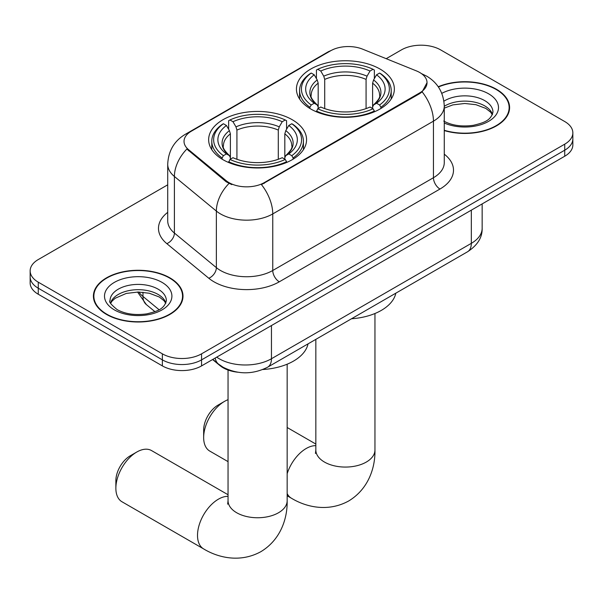 <?xml version="1.0" encoding="UTF-8"?>
<svg xmlns="http://www.w3.org/2000/svg" width="603" height="603" viewBox="0 0 603 603"><rect width="100%" height="100%" fill="white"/><g stroke="black" fill="none" stroke-linecap="round" stroke-linejoin="round"><path stroke-width="0.9" d="M292.221 119.718A48.956 28.266 0 0 0 238.871 113.59A48.956 28.266 0 0 0 208.646 139.708A48.956 28.266 0 0 0 222.989 159.697A48.956 28.266 0 0 0 276.34 165.825A48.956 28.266 0 0 0 306.565 139.708A48.956 28.266 0 0 0 292.221 119.718M380.011 69.036A48.956 28.266 0 0 0 326.66 62.908A48.956 28.266 0 0 0 296.435 89.025A48.956 28.266 0 0 0 310.779 109.007A48.956 28.266 0 0 0 364.129 115.135A48.956 28.266 0 0 0 394.354 89.025A48.956 28.266 0 0 0 380.011 69.036M419.726 72.503A24.942 14.397 0 0 0 416.394 70.89L362.614 49.152A24.942 14.397 0 0 0 330.67 50.765L191.339 131.205A24.942 14.397 0 0 0 184.028 141.388A24.942 14.397 0 0 0 188.543 149.65L226.2 180.704A24.942 14.397 0 0 0 264.265 182.626L419.726 92.87A24.942 14.397 0 0 0 427.03 82.686A24.942 14.397 0 0 0 419.726 72.503M237.552 372.187A27.715 16.002 180 0 1 220.027 365.644L212.603 359.524M444.268 130.572A44.803 25.869 0 0 0 509.595 107.583A44.803 25.869 0 0 0 496.473 89.289A44.803 25.869 0 0 0 438.238 86.749M169.88 277.847A44.803 25.869 0 0 0 121.06 272.239A44.803 25.869 0 0 0 93.405 296.133A44.803 25.869 0 0 0 106.527 314.427A44.803 25.869 0 0 0 155.348 320.035A44.803 25.869 0 0 0 183.003 296.133A44.803 25.869 0 0 0 169.88 277.847M93.864 298.462A44.803 25.869 0 0 0 93.706 299.156M427.03 82.686L422.145 91.86L419.726 93.616L261.461 184.631A32.328 18.663 60 0 1 272.76 213.922A36.949 21.331 180 0 1 220.502 213.922A36.949 21.331 180 0 1 216.364 211.073L174.403 176.475A36.949 21.331 180 0 1 167.717 164.235L167.717 220.804A36.949 21.331 0 0 0 174.403 233.044L216.364 267.642A36.949 21.331 0 0 0 220.502 270.491A36.949 21.331 0 0 0 272.76 270.491L433.444 177.719A36.949 21.331 0 0 0 444.268 162.637L444.268 106.068A36.949 21.331 180 0 1 433.444 121.158A32.328 18.663 -120 0 0 422.145 91.86M167.717 184.82L38.268 259.554A27.715 16.002 0 0 0 30.15 270.868L30.15 282.935A27.715 16.002 0 0 0 38.268 294.249L162.373 365.9L162.373 359.87A27.715 16.002 0 0 0 201.56 359.87L564.732 150.192A27.715 16.002 0 0 0 572.85 138.878A27.715 16.002 0 0 1 564.732 150.192L201.56 359.87A27.715 16.002 0 0 1 162.373 359.87L38.268 288.219L162.373 359.87L162.373 353.833A27.715 16.002 0 0 0 201.56 353.833L564.732 144.162A27.715 16.002 0 0 0 572.85 132.848A27.715 16.002 0 0 0 564.732 121.535L440.627 49.883A27.715 16.002 0 0 0 401.44 49.883L386.191 58.679M30.15 276.905A27.715 16.002 0 0 0 38.268 288.219A27.715 16.002 0 0 1 30.15 276.905M231.801 184.631L226.2 181.797L186.862 149.039A32.328 21.625 129.5 0 0 174.403 176.475L174.403 233.044A9.241 6.181 -50.5 0 1 166.835 243.642A46.19 26.668 180 0 1 167.717 212.346M30.15 270.868A27.715 16.002 0 0 0 38.268 282.181L162.373 353.833M182.701 299.156A44.803 25.869 0 0 0 182.543 298.462M509.294 110.598A44.803 25.869 0 0 0 509.136 109.912M162.373 365.9A27.715 16.002 0 0 0 201.56 365.9L564.732 156.23A27.715 16.002 0 0 0 572.85 144.916L572.85 132.848M444.268 130.271A44.343 25.597 0 0 0 509.136 107.583A44.343 25.597 0 0 0 496.148 89.478A44.343 25.597 0 0 0 438.411 87.005M106.852 314.238A44.343 25.597 0 0 0 155.175 319.786A44.343 25.597 0 0 0 182.543 296.133A44.343 25.597 0 0 0 169.556 278.036A44.343 25.597 0 0 0 121.233 272.488A44.343 25.597 0 0 0 93.864 296.133A44.343 25.597 0 0 0 106.852 314.238M203.656 437.559L203.656 430.014A20.321 11.736 -60 0 1 218.022 405.126L224.557 401.357A29.562 17.065 120 0 0 203.656 437.559A29.562 17.065 120 0 0 209.776 451.089L228.047 461.634M309.897 108.487L309.897 107.259L311.208 104.99A43.974 25.386 0 0 1 311.208 73.061L314.231 74.802A39.723 22.929 0 0 0 314.231 103.241L317.216 104.945L318.18 107.048L318.18 108.502M318.18 107.048L318.18 83.169L317.216 79.95L314.231 74.802M316.424 78.586L316.424 70.038L317.743 69.285A43.974 25.386 0 0 1 373.046 69.285L370.023 71.033A39.723 22.929 0 0 0 320.766 71.033L323.751 76.174L324.716 79.4L324.716 108.6M366.074 108.6L366.074 79.4L367.039 76.174L370.023 71.033M351.504 318.768A50.803 29.336 0 0 0 395.832 293.179M316.424 111.027A45.82 26.449 0 0 0 374.357 111.027L373.046 108.759A43.974 25.386 0 0 1 317.743 108.759L316.424 111.811M374.357 111.811L374.357 111.027M311.208 73.061L309.897 73.807A45.82 26.449 0 0 0 299.578 90.533A45.82 26.449 0 0 0 309.897 107.259M373.046 69.285L374.357 70.038L374.357 78.586M317.743 108.759L320.766 107.017A39.723 22.929 0 0 0 370.023 107.017L373.046 108.759M314.231 103.241L311.208 104.99M320.766 71.033L317.743 69.285M317.216 79.95A35.532 20.517 0 0 0 317.216 104.945L317.382 105.05C312.339 100.173 310.281 96.857 311.216 95.108A34.175 19.733 0 0 1 318.18 83.169M380.892 107.259A45.82 26.449 0 0 0 391.211 90.533A45.82 26.449 0 0 0 380.892 73.807L379.581 73.061A43.974 25.386 0 0 1 379.581 104.99L380.892 107.259L380.892 108.487M379.581 104.99L376.558 103.241A39.723 22.929 0 0 0 376.558 74.802L379.581 73.061M376.558 74.802L373.574 79.95L372.609 83.169L372.609 107.048L373.574 104.945L376.558 103.241M372.609 83.169A34.175 19.733 0 0 1 379.573 95.108C380.501 96.864 378.443 100.181 373.4 105.05L373.574 104.945A35.532 20.517 0 0 0 373.574 79.95M372.609 108.502L372.609 107.048M228.047 399.676A29.562 17.065 120 0 0 224.557 401.357L218.022 405.126M115.866 488.242L115.866 480.697A20.321 11.736 -60 0 1 130.233 455.808L136.768 452.039A29.562 17.065 120 0 0 115.866 488.242A29.562 17.065 120 0 0 121.987 501.771L203.633 548.911A29.562 17.065 -60 0 1 199.103 525.228A29.562 17.065 -60 0 1 218.414 499.178A29.562 17.065 -60 0 1 228.047 496.329M222.108 159.177L222.108 157.941L223.419 155.672A43.974 25.386 0 0 1 223.419 123.743L226.442 125.484A39.723 22.929 0 0 0 226.442 153.931L229.426 155.627L230.391 157.737L230.391 159.192M230.391 157.737L230.391 133.858L229.426 130.632L226.442 125.484M228.643 129.268L228.643 120.721L229.954 119.974A43.974 25.386 0 0 1 285.257 119.974L282.234 121.716A39.723 22.929 0 0 0 232.977 121.716L235.961 126.864L236.926 130.082L236.926 159.29M278.284 159.29L278.284 130.082L279.249 126.864L282.234 121.716M262.87 369.511A50.803 29.336 0 0 0 308.043 343.861M228.643 161.71A45.82 26.449 0 0 0 286.576 161.71L285.257 159.448A43.974 25.386 0 0 1 229.954 159.448L228.643 162.493M286.576 162.493L286.576 161.71M223.419 123.743L222.108 124.489A45.82 26.449 0 0 0 211.789 141.215A45.82 26.449 0 0 0 222.108 157.941M285.257 119.974L286.576 120.721L286.576 129.268M229.954 159.448L232.977 157.7A39.723 22.929 0 0 0 282.234 157.7L285.257 159.448M226.442 153.931L223.419 155.672M232.977 121.716L229.954 119.974M229.426 130.632A35.532 20.517 0 0 0 229.426 155.627L229.6 155.732C224.55 150.856 222.492 147.539 223.427 145.798A34.175 19.733 0 0 1 230.391 133.858M293.103 157.941A45.82 26.449 0 0 0 303.422 141.215A45.82 26.449 0 0 0 293.103 124.489L291.792 123.743A43.974 25.386 0 0 1 291.792 155.672L293.103 157.941L293.103 159.177M291.792 155.672L288.769 153.931A39.723 22.929 0 0 0 288.769 125.484L291.792 123.743M288.769 125.484L285.784 130.632L284.82 133.858L284.82 157.737L285.784 155.627L288.769 153.931M284.82 133.858A34.175 19.733 0 0 1 291.784 145.798C292.711 147.554 290.661 150.863 285.618 155.732L285.784 155.627A35.532 20.517 0 0 0 285.784 130.632M284.82 159.192L284.82 157.737M228.047 494.739L151.549 450.577A29.562 17.065 120 0 0 136.768 452.039L130.233 455.808M188.543 149.65L188.543 150.742M226.2 180.704L226.2 181.797M264.265 182.626L264.265 183.365M419.726 92.87L419.726 93.616M220.027 365.252L220.027 365.644M279.295 281.805A9.241 5.337 60 0 1 272.76 270.491L272.76 213.922L433.444 121.158L433.444 177.719A9.241 5.337 60 0 0 439.971 189.033L279.295 281.805A46.19 26.668 180 0 1 213.975 281.805A46.19 26.668 180 0 1 208.796 278.247L166.835 243.642M444.268 106.068C443.642 92.787 437.801 82.822 426.751 76.182L422.085 73.913A32.328 15.143 112 0 0 421.648 73.754M188.588 133.09A32.328 18.663 -120 0 0 185.234 134.356C174.184 140.989 168.343 150.954 167.717 164.235M185.234 134.356L327.949 51.956A32.328 18.663 60 0 1 330.399 50.916M228.959 183.508A32.328 21.625 129.5 0 0 216.364 211.073L216.364 267.642A9.241 6.181 -50.5 0 1 208.796 278.247M444.268 154.18A46.19 26.668 180 0 1 439.971 189.033M201.56 353.833L201.56 365.9M564.732 144.162L564.732 156.23M38.268 282.181L38.268 294.249M216.718 357.149A36.949 21.331 0 0 0 219.198 358.74A36.949 21.331 0 0 0 271.456 358.74L471.327 243.341A36.949 21.331 0 0 0 482.151 228.258C482.423 237.424 477.538 245.27 467.498 251.798L267.626 367.197A18.474 10.666 60 0 0 271.456 358.74L271.456 325.552M471.327 210.153L471.327 243.341A18.474 10.666 60 0 1 467.498 251.798M215.218 358.016A18.474 12.354 129.5 0 0 218.437 364.024L212.829 359.396M138.856 292.033A36.949 21.331 0 0 0 142.964 296.442L142.964 292.244M154.933 311.661L146.348 304.583A18.474 12.354 129.5 0 1 142.964 296.442L159.071 309.723M492.485 114.427A28.153 16.258 0 0 0 484.706 105.887A28.153 16.258 0 0 0 444.268 106.264M443.74 121.06C451.858 125.499 461.747 126.916 473.393 125.303C483.727 122.786 490.797 120.728 492.953 112.105A28.153 16.258 0 0 0 484.706 100.611A28.153 16.258 0 0 0 443.914 101.198M444.268 123.004A33.7 19.454 0 0 0 490.126 120.412A33.7 19.454 0 0 0 488.626 93.819A33.7 19.454 0 0 0 441.795 93.359M165.893 302.985A28.153 16.258 0 0 0 158.114 294.445A28.153 16.258 0 0 0 129.849 290.42A28.153 16.258 0 0 0 110.515 302.985M158.114 289.169A28.153 16.258 0 0 0 127.429 285.641A28.153 16.258 0 0 0 110.047 300.663C108.57 301.53 110.937 304.515 117.148 309.618C125.266 314.057 135.155 315.467 146.8 313.861C157.134 311.336 164.204 309.286 166.36 300.663A28.153 16.258 0 0 0 158.114 289.169M114.374 309.889A33.7 19.454 0 0 0 162.034 309.889A33.7 19.454 0 0 0 162.034 282.377A33.7 19.454 0 0 0 114.374 282.377A33.7 19.454 0 0 0 114.374 309.889M374.953 313.507L374.953 450.004A29.562 17.065 180 0 1 366.292 462.071A29.562 17.065 180 0 1 324.489 462.071A29.562 17.065 180 0 1 315.836 450.004L315.444 453.486M287.164 473.656A29.562 17.065 -60 0 1 306.203 448.496A29.562 17.065 -60 0 1 315.836 445.647M374.953 450.004C375.352 467.091 368.855 488.792 348.692 500.972C328.07 512.339 306.03 507.115 291.422 498.229A29.562 17.065 -60 0 1 287.164 493.586M366.074 79.4A34.175 19.733 0 0 0 324.716 79.4M367.039 76.174A35.532 20.517 0 0 0 323.751 76.174M287.164 364.189L287.164 500.686A29.562 17.065 180 0 1 278.511 512.754A29.562 17.065 180 0 1 236.708 512.754A29.562 17.065 180 0 1 228.047 500.686L227.663 504.168M278.284 130.082A34.175 19.733 0 0 0 236.926 130.082M279.249 126.864A35.532 20.517 0 0 0 235.961 126.864M327.949 51.956L333.881 49.197M422.085 73.913L421.595 73.717M267.626 367.197C252.763 374.667 237.891 374.667 223.027 367.197L218.437 364.024M482.151 228.258L482.151 203.904M146.348 304.583L137.552 292.033M492.35 114.743L490.646 112.196L485.852 108.427L475.948 104.696L464.77 103.475L452.861 104.884L444.268 108.133M509.136 111.284L509.136 107.583M165.757 303.301L164.054 300.754L159.26 296.985L149.356 293.246L138.177 292.025L126.268 293.435L115.15 298.266L111.932 301.251L110.651 303.301M182.543 299.842L182.543 296.133M93.864 299.842L93.864 296.133M291.422 498.229L287.164 495.772M299.578 98.982L299.578 90.533M391.211 98.982L391.211 90.533M315.836 444.057L287.164 427.504M315.836 339.361L315.836 450.004M287.164 500.686C287.563 517.773 281.073 539.474 260.903 551.655C240.28 563.021 218.241 557.805 203.633 548.911M211.789 149.672L211.789 141.215M303.422 149.672L303.422 141.215M228.047 370.038L228.047 500.686"/></g></svg>
